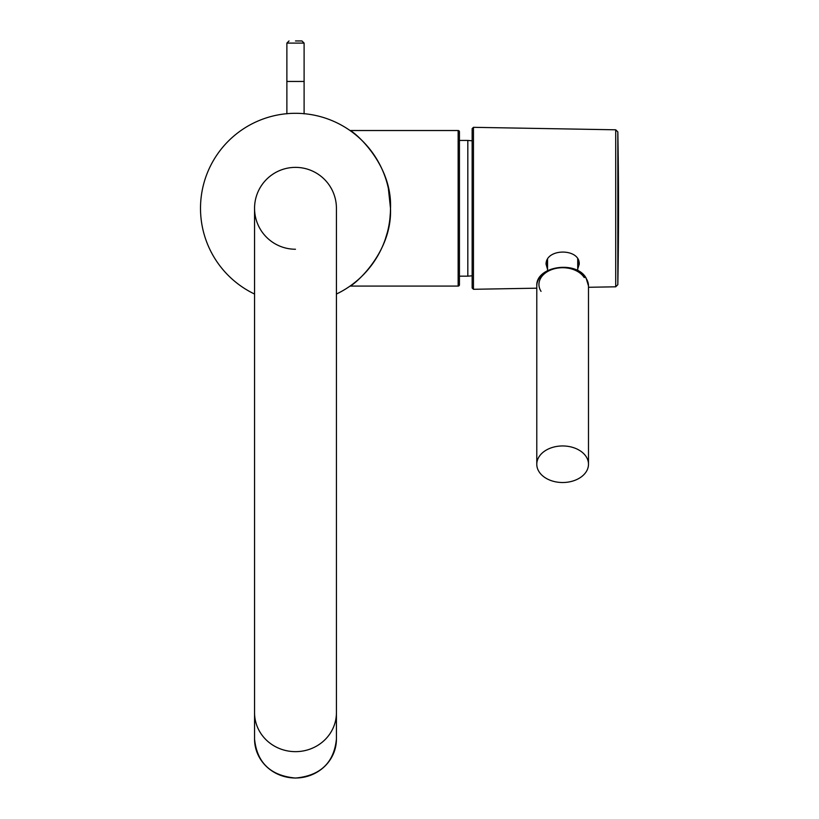<?xml version="1.0" encoding="UTF-8"?>
<svg xmlns="http://www.w3.org/2000/svg" width="819" height="819" viewBox="0 0 819 819"><rect width="100%" height="100%" fill="white"/><g stroke="black" fill="none" stroke-linecap="round" stroke-linejoin="round"><path stroke-width="1.23" d="M254.555 294.041A95.014 95.014 0 0 1 295.485 113.298A95.014 95.014 0 0 1 336.425 294.041M254.555 712.714A40.93 38.933 180 0 0 295.485 751.647A40.93 38.933 180 0 0 336.425 712.714L336.425 208.302A40.93 40.93 0 0 0 295.485 167.373A40.93 40.93 0 0 0 254.555 208.302L254.555 739.076A40.93 38.933 0 0 0 295.485 778.009A40.93 38.933 0 0 0 336.425 739.076C333.998 762.755 320.352 775.747 295.485 778.05C270.628 775.747 256.982 762.755 254.555 739.076M336.425 208.302A40.93 40.93 0 0 0 295.485 167.373A40.93 40.93 0 0 0 254.555 208.302A40.93 40.93 0 0 0 295.485 249.242A40.93 40.93 0 0 1 254.555 208.302A40.93 40.93 0 0 1 295.485 167.373M458.149 286.077A1.29 1.29 0 0 0 459.439 284.787L459.439 131.828A1.29 1.29 0 0 0 458.149 130.528L350.061 130.528C353.491 131.265 392.475 163.319 390.499 208.476C392.27 253.532 353.552 285.227 350.061 286.077L458.149 286.077L458.149 130.528M384.091 174.007L385.677 178.44M388.319 188.063L390.499 208.323M390.417 212.295L389.834 219.492M387.551 231.777L385.135 239.772M384.367 241.892L383.077 245.127M472.153 288.001L472.153 128.614L473.464 127.324L473.464 289.291L472.153 288.001M577.723 268.96L579.228 264.261C580.261 248.137 545.833 247.922 546.058 264.22L547.553 269.328M578.972 262.162A16.585 11.732 0 0 1 577.723 264.987M547.553 264.987A16.585 11.732 0 0 1 546.365 262.367M586.199 456.715A25.85 18.284 180 0 0 557.196 446.365A25.85 18.284 180 0 0 536.783 464.24A25.85 18.284 180 0 0 539.076 471.764A25.85 18.284 180 0 0 568.079 482.104A25.85 18.284 180 0 0 588.492 464.24A25.85 18.284 180 0 0 586.199 456.715M547.583 259.521A15.08 10.667 180 0 0 547.553 260.104L547.553 270.608M577.723 270.608L577.723 260.104A15.08 10.667 180 0 0 577.651 259.06M295.485 40.95L301.955 40.95L295.485 40.95M459.439 140.438L467.823 140.438L467.823 276.167L472.153 275.808M617.833 284.695A4222.672 4222.672 0 0 0 618.519 208.302A4222.672 4222.672 0 0 0 617.833 131.92L617.833 284.695L615.714 286.804L615.714 129.801L473.464 127.324M541.042 291.369A23.7 16.759 0 0 1 562.643 267.721A23.7 16.759 0 0 1 584.234 277.58M586.199 278.48A25.85 18.284 180 0 0 557.196 268.13A25.85 18.284 180 0 0 536.783 285.995C535.534 266.175 576.105 260.012 586.056 277.948L588.492 285.995A25.85 18.284 180 0 0 586.199 278.48M286.875 113.841L286.875 81.45L304.105 81.45L304.105 43.1L286.875 43.1L289.025 40.95M336.425 712.714L336.425 739.076M467.823 140.438L472.153 140.807M459.439 276.167L467.823 276.167M615.714 286.804L588.492 287.285M536.783 288.186L473.464 289.291M617.833 131.92L615.714 129.801M536.783 464.24L536.783 285.995M588.492 464.24L588.492 285.995M304.105 43.1L301.955 40.95M286.875 81.45L286.875 43.1M304.105 113.841L304.105 81.45"/></g></svg>
